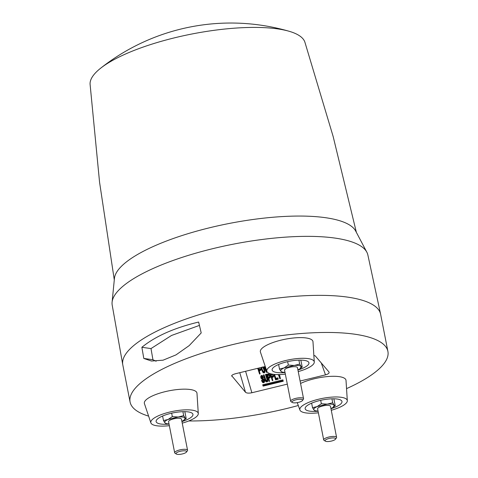 <?xml version="1.0" encoding="UTF-8"?>
<svg xmlns="http://www.w3.org/2000/svg" width="478" height="478" viewBox="0 0 478 478"><rect width="100%" height="100%" fill="white"/><g stroke="black" fill="none" stroke-linecap="round" stroke-linejoin="round"><path stroke-width="0.72" d="M356.343 232.224L333.148 136.487L304.892 42.172A109.516 30.849 168.9 0 0 289.071 31.255A109.516 30.849 168.9 0 0 191.762 34.028A109.516 30.849 168.9 0 0 100.625 68.229A109.516 30.849 168.9 0 0 90.151 82.449A109.516 30.849 168.9 0 0 90.091 84.313L99.573 182.309L114.266 279.72M346.711 388.548A131.372 37.003 168.9 0 0 387.909 351.42L380.625 314.309A131.372 37.003 168.9 0 0 380.59 314.124A131.372 37.003 168.9 0 0 224.469 307.707A131.372 37.003 168.9 0 0 122.703 361.368A131.372 37.003 168.9 0 0 122.762 364.708L112.199 305.125A130.273 36.698 -11.1 0 1 112.067 302.472A130.273 36.698 -11.1 0 1 112.133 301.815A130.273 36.698 -11.1 0 1 234.106 244.007A130.273 36.698 -11.1 0 1 366.979 252.462L355.566 230.826A123.372 34.751 168.9 0 0 229.064 223.489A123.372 34.751 168.9 0 0 114.469 278.053A123.372 34.751 168.9 0 0 114.463 278.13A123.372 34.751 168.9 0 0 114.451 278.214M366.979 252.462A130.273 36.698 -11.1 0 1 367.863 254.965L380.59 314.124M122.762 364.708A131.372 37.003 168.9 0 0 122.798 364.893L130.082 402.004A131.372 37.003 168.9 0 0 148.425 416.063M188.774 420.957A131.372 37.003 168.9 0 0 286.238 408.612A131.372 37.003 168.9 0 0 298.266 405.511M387.909 351.42A131.372 37.003 168.9 0 0 231.746 344.811A131.372 37.003 168.9 0 0 130.082 402.004M331.272 410.273A24.175 6.812 168.9 0 0 347.321 400.767L346.012 380.357A26.798 7.546 168.9 0 0 314.124 378.809A26.798 7.546 168.9 0 0 300.566 383.47M314.285 362.091L312.976 341.68A26.798 7.546 168.9 0 0 306.165 337.964A26.798 7.546 168.9 0 0 276.17 341.477A26.798 7.546 168.9 0 0 260.396 351.993L266.897 371.388A24.175 6.812 -11.1 0 1 280.867 361.84A24.175 6.812 -11.1 0 1 308.137 358.608A24.175 6.812 -11.1 0 1 314.285 362.091A24.175 6.812 -11.1 0 1 298.236 371.597M182.243 423.138A24.175 6.812 168.9 0 0 197.151 416.021A24.175 6.812 168.9 0 0 198.292 413.637L196.978 393.221A26.798 7.546 168.9 0 0 174.362 389.911A26.798 7.546 168.9 0 0 145.575 400.349A26.798 7.546 168.9 0 0 144.404 403.54L150.899 422.934A24.175 6.812 168.9 0 0 169.349 425.671M314.016 355.417L315.235 355.889L328.966 371.968C329.539 373.067 328.38 374.035 325.488 374.866L321.27 362.957M231.681 375.684L245.489 392.259C246.672 393.209 248.799 393.376 251.87 392.755L287.314 384.139M300.088 381.038L325.488 374.866M265.129 366.524L235.714 373.677C232.738 374.495 231.418 375.332 231.758 376.174L231.645 375.941M262.906 385.531L262.727 384.772L282.916 379.867L283.239 381.229L283.048 380.637L262.906 385.531L263.097 386.122L283.239 381.229M272.084 377.662L272.878 380.488L271.976 377.692L273.553 376.813L273.53 375.499M268.797 378.462L269.592 381.289L268.69 378.492L270.267 377.608L270.195 376.126L269.371 374.83L266.939 374.919L269.036 381.426L269.592 381.289M266.939 374.919L266.754 374.16L269.234 374.071L270.243 376.3M263.599 375.732L263.42 374.973L264.029 374.824L266.013 380.38L267.088 380.118L267.262 380.864L266.144 381.139L264.155 375.594L263.599 375.732L265.147 380.518L265.977 381.779L266.999 381.916L267.817 381.336L267.752 379.885L266.21 375.099L265.654 375.23L267.256 380.225M265.654 375.23L265.475 374.471L266.079 374.328L267.638 379.15M263.641 366.889L264.86 370.916L263.605 367.361M259.327 371.077L260.122 373.904L259.219 371.101L260.797 370.223L260.773 368.908M266.467 370.235L266.873 372.26L266.348 369.906M264.698 366.632L265.774 369.255L265.356 367.17M262.105 378.737L261.974 377.979L263.378 378.725L264.382 379.867L264.615 381.08L263.515 379.49L261.46 377.961L261.836 376.813L262.876 377.799L263.414 377.668L262.619 376.395L261.639 376.21L260.958 376.873L260.976 378.182L264.035 381.002M261.741 381.056L261.556 380.297L262.147 380.153L262.715 381.217L263.844 380.942L264.011 381.695L263.468 382.125L262.846 381.976L262.279 380.924L261.741 381.056L262.643 382.52L263.713 382.717L264.549 382.018L264.382 379.867M260.809 377.465L260.791 376.12L261.484 375.445L262.488 375.636L263.414 377.668M274.557 374.435L275.824 378.355L277.903 377.853L278.112 378.492L278.214 379.191L278.035 378.624L275.955 379.126L274.432 374.423M279.469 375.326L280.425 378.654L279.481 374.555M282.916 379.867L283.048 380.637M271.791 377.124L273.034 376.449L272.968 375.451L272.43 374.579L270.96 374.555L271.791 377.124L271.074 374.531M271.086 373.91L270.219 374.119L272.323 380.625L272.878 380.488M273.034 376.449L272.86 375.696L272.251 376.21L272.406 376.975M272.251 376.21L271.659 376.353M270.112 373.647L270.219 374.119M268.505 377.919L269.747 377.244L269.682 376.252L269.144 375.373L267.674 375.355L268.505 377.919L267.788 375.326M270.213 375.935L270.076 375.391M269.747 377.244L269.574 376.497L268.965 377.005L269.12 377.769M268.965 377.005L268.373 377.148M269.234 374.071L269.371 374.83M268.11 373.832L268.26 374.597M267.196 380.022L267.262 380.864M266.079 374.328L266.21 375.099M266.652 380.476L266.808 381.241M266.628 380.482L266.784 381.247M266.013 380.38L266.144 381.139M265.583 379.646L265.702 380.38M264.029 374.824L264.155 375.594M261.221 367.474L261.657 370.002L263.133 372.709L264.125 372.93L264.818 372.302L264.86 370.916M262.195 369.87L263.306 372.177L263.94 372.356L264.346 371.92L264.25 370.629L262.816 367.188L262.213 366.996L261.783 367.439L262.195 369.87L261.735 367.911M264.155 370.247L264.179 371.173L263.784 371.597L263.175 371.418L263.306 372.177M263.784 371.597L263.94 372.356M263.175 371.418L262.081 369.135M264.179 371.173L264.346 371.92M258.275 368.191L259.034 370.534L260.277 369.858L259.674 367.988M257.72 368.323L259.566 374.035L260.122 373.904M260.277 369.858L260.104 369.106L258.903 369.763L259.034 370.534M258.903 369.763L258.389 368.162M259.494 369.619L259.65 370.384M265.368 367.212L265.905 370.026L264.531 366.674M264.071 366.781L266.407 372.374L266.873 372.26M265.822 369.243L266.001 370.002M265.774 369.255L265.905 370.026M263.993 380.835L264.011 381.695M261.341 377.226L261.46 377.961L261.46 377.172M262.488 375.636L262.619 376.395M261.484 375.445L261.639 376.21M260.791 376.12L260.958 376.873M263.312 381.36L263.468 382.125M262.715 381.217L262.846 381.976M262.249 380.458L262.362 381.193M262.147 380.153L262.279 380.924M263.378 378.725L263.515 379.49M275.824 378.355L275.955 379.126M273.816 374.364L275.579 379.831L278.214 379.191M277.903 377.853L278.035 378.624M278.017 374.573L278.907 375.822L279.869 378.791L280.425 378.654M198.292 413.637A24.175 6.812 168.9 0 0 178.115 410.477A24.175 6.812 168.9 0 0 151.92 419.923A24.175 6.812 168.9 0 0 150.899 422.934M285.348 374.125A24.175 6.812 -11.1 0 1 272.926 374.25A24.175 6.812 -11.1 0 1 266.897 371.388M285.037 372.553A18.762 5.282 -11.1 0 1 272.113 369.99A18.762 5.282 -11.1 0 1 286.639 361.876A18.762 5.282 -11.1 0 1 308.931 362.766A18.762 5.282 -11.1 0 1 297.931 370.02M169.045 424.094A18.762 5.282 -11.1 0 1 156.115 421.53A18.762 5.282 -11.1 0 1 170.646 413.416A18.762 5.282 -11.1 0 1 192.933 414.307A18.762 5.282 -11.1 0 1 181.933 421.566M347.321 400.767A24.175 6.812 168.9 0 0 318.551 399.238A24.175 6.812 168.9 0 0 299.933 410.064A24.175 6.812 168.9 0 0 318.378 412.801M318.073 411.229A18.762 5.282 -11.1 0 1 305.149 408.666A18.762 5.282 -11.1 0 1 319.674 400.552A18.762 5.282 -11.1 0 1 341.961 401.442A18.762 5.282 -11.1 0 1 330.961 408.696M171.656 413.183L172.331 416.619L168.083 419.463L163.494 420.544L162.604 416.021M172.331 416.619L178.18 417.007L183.683 415.639L182.907 411.678M183.683 415.639L185.117 417.993L186.199 418.585L184.843 411.66M186.199 418.585L181.909 421.453M166.009 423.49L164.922 422.899L163.494 420.544M169.021 423.98L166.428 423.669L164.922 422.899C164.241 421.907 165.292 420.76 168.083 419.463L178.18 417.007C181.843 416.738 184.155 417.067 185.117 417.993L184.191 420.18M176.352 454.04L175.056 453.246A6.567 1.852 -11.1 0 1 174.805 453.042A6.567 1.852 -11.1 0 1 174.667 452.774L168.573 421.71A6.567 1.852 -11.1 0 1 174.159 418.734A6.567 1.852 -11.1 0 1 181.329 418.913A6.567 1.852 -11.1 0 1 181.467 419.182L187.561 450.24A6.567 1.852 -11.1 0 1 187.382 450.832L186.48 452.051A5.401 1.524 -11.1 0 1 181.622 454.1A5.401 1.524 -11.1 0 1 176.352 454.04A5.401 1.524 -11.1 0 1 176.143 453.867A5.401 1.524 -11.1 0 1 180.212 451.298A5.401 1.524 -11.1 0 1 186.516 451.346A5.401 1.524 -11.1 0 1 186.48 452.051M174.667 452.774A6.567 1.852 -11.1 0 1 180.254 449.798A6.567 1.852 -11.1 0 1 187.424 449.971A6.567 1.852 -11.1 0 1 187.561 450.24M300.841 360.113L302.198 367.038L301.116 366.447L299.682 364.093L298.905 360.131M299.682 364.093L294.179 365.467C297.842 365.192 300.154 365.521 301.116 366.447L300.19 368.64L297.908 369.906M303.554 398.7L297.465 367.636A6.567 1.852 168.9 0 0 293.468 366.722A6.567 1.852 168.9 0 0 286.68 368.287A6.567 1.852 168.9 0 0 284.571 370.169L290.666 401.227A6.567 1.852 -11.1 0 1 292.775 399.351A6.567 1.852 -11.1 0 1 299.563 397.78A6.567 1.852 -11.1 0 1 303.554 398.7A6.567 1.852 -11.1 0 1 303.375 399.285L302.478 400.51A5.401 1.524 -11.1 0 1 300.889 401.568A5.401 1.524 -11.1 0 1 292.345 402.494A5.401 1.524 -11.1 0 1 293.761 400.558A5.401 1.524 -11.1 0 1 300.047 399.244A5.401 1.524 -11.1 0 1 302.478 400.51M285.013 372.434L282.426 372.123L280.921 371.358C280.233 370.36 281.291 369.213 284.081 367.923L294.179 365.467L288.33 365.072L284.081 367.923L279.487 368.998L280.921 371.358L282.008 371.944M300.19 368.64L302.198 367.038M287.654 361.637L288.33 365.072M279.487 368.998L278.602 364.481M311.632 403.157L312.522 407.674L317.117 406.599L321.359 403.749L320.684 400.313M318.049 411.11L315.462 410.799L313.956 410.034L312.522 407.674M315.038 410.626L313.956 410.034C313.269 409.037 314.321 407.895 317.117 406.599L327.209 404.143C330.878 403.868 333.19 404.197 334.146 405.129L333.22 407.316L330.943 408.582M325.381 441.17L324.084 440.381A6.567 1.852 -11.1 0 1 323.696 439.903L317.607 408.845A6.567 1.852 -11.1 0 1 319.716 406.963A6.567 1.852 -11.1 0 1 326.504 405.398A6.567 1.852 -11.1 0 1 330.495 406.318L336.59 437.376A6.567 1.852 -11.1 0 1 336.41 437.962L335.508 439.186A5.401 1.524 -11.1 0 1 333.925 440.244A5.401 1.524 -11.1 0 1 325.381 441.17A5.401 1.524 -11.1 0 1 326.797 439.234A5.401 1.524 -11.1 0 1 333.082 437.92A5.401 1.524 -11.1 0 1 335.508 439.186M323.696 439.903A6.567 1.852 -11.1 0 1 325.811 438.027A6.567 1.852 -11.1 0 1 332.598 436.456A6.567 1.852 -11.1 0 1 336.59 437.376M331.935 398.807L332.712 402.769L334.146 405.129L335.233 405.714L333.22 407.316M332.712 402.769L327.209 404.143L321.359 403.749M335.233 405.714L333.871 398.789M292.345 402.494L291.054 401.705A6.567 1.852 -11.1 0 1 290.666 401.227M201.208 332.933L189.198 345.6L176 354.885L163.046 360.191L151.424 361.027L143.8 358.44L141.87 347.285C155.332 336.285 174.255 327.878 198.639 322.053L201.208 332.933M199.434 325.41L171.524 335.466L150.994 348.576L152.942 359.737L156.121 361.243M150.994 348.576L141.87 347.285M152.942 359.737L143.8 358.44M245.489 392.259L239.777 372.685M245.596 371.275L251.87 392.755M264.34 368.586L264.454 369.327M261.376 369.01L261.209 368.281M165.699 423.478L166.428 423.669M282.426 372.123L281.697 371.938M315.462 410.799L314.727 410.614M114.463 278.13L112.067 302.472M289.071 31.255A210.195 210.195 0 0 0 100.625 68.229M297.256 402.625L299.933 410.064"/></g></svg>
